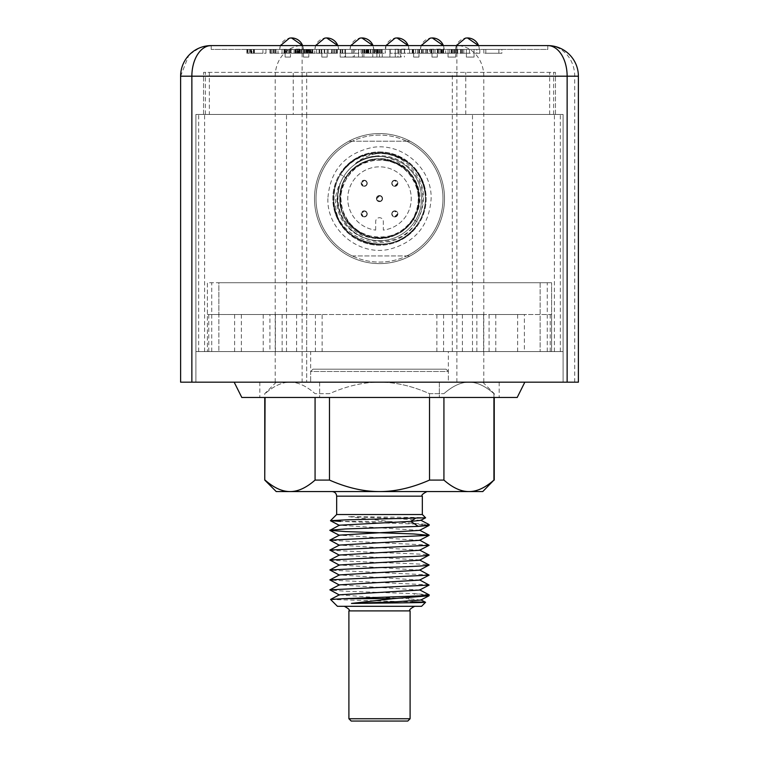 <?xml version="1.0" encoding="UTF-8"?>
<svg xmlns="http://www.w3.org/2000/svg" width="759" height="759" viewBox="0 0 759 759"><rect width="100%" height="100%" fill="white"/><g stroke="black" fill="none" stroke-linecap="round" stroke-linejoin="round"><path stroke-width="0.57" stroke-dasharray="3.79 2.85" d="M306.693 351.578L306.693 314.511L207.387 314.511L218.858 314.511L218.858 351.578L218.858 282.737L207.387 282.737L207.387 351.578L207.387 282.737L551.613 282.737L218.858 282.737L218.858 314.511L551.613 314.511L551.613 351.578L551.613 282.737L551.613 314.511L306.693 314.511L306.693 351.578L540.142 351.578L207.387 351.578L551.613 351.578L306.693 351.578L306.693 382.175L306.693 114.448L563.093 114.448L563.093 382.175L563.093 114.448L195.907 114.448L195.907 382.175L563.093 382.175L563.093 351.578L563.093 382.175L195.907 382.175L195.907 351.578L563.093 351.578L195.907 351.578L195.907 382.175L563.093 382.175L195.907 382.175L195.907 114.448L555.436 114.448L209.351 114.448L209.351 72.371L203.564 72.371L555.436 72.371L209.351 72.371M301.465 53.253L306.807 53.253L301.465 53.253L301.465 49.42L301.75 53.253M301.532 53.253L301.465 49.42M299.758 49.42L299.758 53.253L312.755 53.253L297.158 53.253L297.158 49.42L311.465 49.42L311.465 53.253M297.158 53.253L299.758 53.253M295.536 53.253L314.795 53.253L295.536 53.253L295.536 49.42L295.536 53.253M296.257 49.42L314.795 49.42L314.795 53.253L314.795 49.42L296.257 49.42L296.257 53.253M180.614 382.175L578.386 382.175L578.386 76.194L180.614 76.194L180.614 382.175M574.715 382.175L574.715 76.194A30.597 26.926 90 0 0 547.789 45.597L547.789 49.42L211.211 49.42L547.789 49.42L547.789 45.597A30.597 30.597 0 0 1 578.386 76.194A30.597 30.597 0 0 0 547.789 45.597L456.871 45.597L456.871 49.42M211.211 45.597L211.211 49.42L211.211 45.597L302.129 45.597L302.129 382.175M379.5 151.923A46.66 46.66 0 0 1 426.16 198.592A46.66 46.66 0 0 1 379.5 245.252A46.66 46.66 0 0 1 332.84 198.592A46.66 46.66 0 0 1 379.5 151.923A46.66 46.66 0 0 1 426.16 198.592A46.66 46.66 0 0 1 379.5 245.252A46.66 46.66 0 0 1 332.84 198.592A46.66 46.66 0 0 1 379.5 151.923M456.377 45.597L455.609 49.42L479.318 49.42L455.628 49.42M444.138 49.42L420.439 49.42L444.11 49.041A11.859 11.859 0 0 0 443.37 45.597L444.11 49.041M408.949 49.42L385.249 49.42L408.921 49.041A11.859 11.859 0 0 0 408.181 45.597L408.921 49.041M373.76 49.42L350.06 49.42L373.751 49.42L373.001 45.597A11.859 11.859 0 0 1 373.741 49.041M315.63 45.597L314.862 49.42L338.561 49.42L314.871 49.42M303.391 49.42L279.682 49.42L303.363 49.041A11.859 11.859 0 0 0 302.623 45.597L303.363 49.041M399.082 49.42L353.182 49.42L399.082 49.42L399.082 57.077L353.182 57.077L399.082 57.077M401.207 49.42L344.909 49.42L401.207 49.42L401.207 57.077L344.909 57.077L401.207 57.077M466.396 49.42L474.052 49.42L466.396 49.42L466.396 57.077L474.052 57.077L466.396 57.077L466.396 49.42M448.038 49.42L455.685 49.42L448.038 49.42L448.038 57.077L455.685 57.077L448.038 57.077L448.038 49.42M431.975 49.42L437.326 49.42L431.975 49.42L431.975 57.077L437.326 57.077L431.975 57.077L431.975 49.42M413.617 49.42L418.968 49.42L413.617 49.42L413.617 57.077L418.968 57.077L413.617 57.077L413.617 49.42M395.259 49.42L400.61 49.42L395.259 49.42L395.259 57.077L400.61 57.077L395.259 57.077L395.259 49.42M376.9 49.42L364.348 49.42L381.416 49.42L376.891 49.42L376.9 57.077L382.251 57.077L376.9 57.077L376.9 49.42L376.891 53.253L374.386 53.253L381.416 53.253L376.388 53.253L376.891 53.253L376.891 49.42L376.891 53.253M358.542 49.42L363.893 49.42L358.542 49.42L358.542 57.077L363.893 57.077L358.542 57.077L358.542 49.42M345.535 49.42L340.184 49.42L345.535 49.42L345.535 57.077L340.184 57.077L345.535 57.077L345.535 49.42M321.825 49.42L327.176 49.42L321.825 49.42L321.825 57.077L327.176 57.077L321.825 57.077L321.825 49.42M303.467 49.42L308.818 49.42L303.467 49.42L303.467 57.077L308.818 57.077L303.467 57.077L303.467 49.42M285.109 49.42L290.46 49.42L285.109 49.42L285.109 57.077L290.46 57.077L285.109 57.077L285.109 49.42M501.889 49.42L483.825 49.42L501.889 49.42L501.889 53.253L483.825 53.253L501.889 53.253L501.889 49.42M485.826 49.42L498.881 49.42L485.826 49.42L485.826 53.253L498.881 53.253L485.826 53.253L485.826 49.42M476.794 49.42L461.728 49.42L476.794 49.42L476.794 53.253L479.802 53.253L461.728 53.253L476.794 53.253L476.794 49.42M445.666 49.42L452.193 49.42L443.664 49.42L445.666 49.42L445.666 53.253L437.639 53.253L457.715 53.253L445.666 53.253L445.666 49.42M441.15 49.42L443.664 49.42L440.647 49.42L441.15 49.42L441.15 53.253L441.15 49.42M438.142 49.42L439.138 49.42L437.639 49.42L438.142 49.42L438.142 53.253L438.142 49.42M454.205 49.42L451.69 49.42L454.707 49.42L454.205 49.42L454.205 53.253L454.205 49.42M457.212 49.42L456.206 49.42L457.715 49.42L457.212 49.42L457.212 53.253L457.212 49.42M429.603 49.42L409.528 49.42L433.617 49.42L429.603 49.42L429.603 53.253L409.528 53.253L429.603 53.253M365.847 49.42L368.362 49.42L365.847 49.42L365.847 53.253L366.853 53.253L362.84 53.253L367.859 53.253L365.847 53.253L365.847 49.42M362.84 49.42L363.846 49.42L362.84 49.42L362.84 53.253L362.84 49.42M370.373 49.42L373.381 49.42L370.373 49.42L370.373 53.253L368.362 53.253L377.394 53.253L364.348 53.253L370.373 53.253L370.373 49.42L370.373 53.253M375.392 49.42L373.381 49.42L377.394 49.42L375.392 49.42L375.392 53.253L375.392 49.42M379.405 49.42L377.394 49.42L379.908 49.42L379.405 49.42L379.405 53.253M358.827 49.42L340.753 49.42L358.827 49.42L358.827 53.253L340.753 53.253L358.827 53.253L358.827 49.42M355.81 49.42L340.753 49.42L355.81 49.42L342.755 49.42L355.81 49.42L355.81 53.253L340.753 53.253L355.81 53.253L355.81 49.42M336.73 49.42L316.655 49.42L336.73 49.42L336.73 53.253L316.655 53.253L336.73 53.253L336.73 49.42M299.084 49.42L304.606 49.42L297.073 49.42L299.084 49.42L299.084 53.253L294.065 53.253L312.642 53.253L295.574 53.253L308.116 53.253L299.084 53.253L299.084 49.42L299.084 53.253M306.114 49.42L307.623 49.42L306.114 49.42L306.114 53.253L306.114 49.42M308.116 49.42L301.598 49.42L312.642 49.42L308.116 49.42L308.116 53.253M295.071 49.42L297.073 49.42L294.065 49.42L295.071 49.42L295.071 53.253L295.071 49.42M298.078 49.42L299.587 49.42L297.073 49.42L298.078 49.42L298.078 53.253L298.078 49.42M301.598 49.42L304.606 49.42L301.598 49.42L301.598 53.253M306.617 49.42L304.606 49.42L308.619 49.42L306.617 49.42L306.617 53.253L306.617 49.42M310.63 49.42L308.619 49.42L311.133 49.42L310.63 49.42L310.63 53.253M278.003 49.42L284.53 49.42L275.991 49.42L278.003 49.42L278.003 53.253L269.967 53.253L290.052 53.253L278.003 53.253L278.003 49.42M273.487 49.42L275.991 49.42L272.984 49.42L273.487 49.42L273.487 53.253L273.487 49.42M270.47 49.42L271.475 49.42L269.967 49.42L270.47 49.42L270.47 53.253L270.47 49.42M286.532 49.42L284.027 49.42L287.035 49.42L286.532 49.42L286.532 53.253L286.532 49.42M289.549 49.42L288.543 49.42L290.052 49.42L289.549 49.42L289.549 53.253L289.549 49.42M265.954 49.42L246.874 49.42L265.954 49.42L265.954 53.253L246.874 53.253L265.954 53.253L265.954 49.42M249.388 49.42L251.39 49.42L247.88 49.42L249.388 49.42L249.388 53.253L249.388 49.42M247.377 49.42L247.88 49.42L247.377 49.42L247.377 53.253L247.377 49.42M390.249 49.42L413.086 49.42L390.249 49.42L390.249 53.253L413.086 53.253L390.249 53.253L390.249 49.42M463.787 49.42L469.47 49.42L463.787 49.42L463.787 53.253L469.47 53.253L463.787 53.253L463.787 49.42M469.47 49.42L469.489 53.253L469.47 49.42M374.68 49.42L389.908 49.42L361.123 49.42L374.68 49.42L374.68 53.253L385.24 53.253L361.123 53.253L374.68 53.253M442.877 49.42L462.392 49.42L442.877 49.42L442.877 53.253L462.392 53.253L442.877 53.253M455.893 49.42L455.893 53.253L455.855 49.42M431.738 49.42L412.232 49.42L431.738 49.42L431.738 53.253L441.52 53.253L412.232 53.253L431.738 53.253M426.9 49.42L422.317 49.42L426.9 49.42L426.9 53.253L431.321 53.253L422.317 53.253L426.9 53.253M331.531 49.42L324.7 49.42L324.7 53.253L335.981 53.253L324.7 53.253L324.7 49.42L331.531 49.42L331.531 53.253M337.47 49.42L324.197 49.42L337.47 49.42L337.47 53.253L324.197 53.253L351.863 53.253L337.47 53.253L337.47 49.42M351.863 49.42L342.091 49.42L351.863 49.42L351.863 53.253L351.863 49.42M324.197 49.42L334.529 49.42L324.197 49.42L324.197 53.253L334.529 53.253L324.197 53.253L324.197 49.42M291.295 49.42L319.093 49.42L291.295 49.42L291.295 53.253L319.093 53.253L291.295 53.253L291.295 49.42M354.33 49.42L397.934 49.42L354.33 49.42L354.33 57.077L397.934 57.077L354.33 57.077M251.893 49.42L253.402 49.42L250.897 49.42L251.893 49.42L251.893 53.253L250.394 53.253L253.402 53.253L251.893 53.253L251.893 49.42M250.394 49.42L250.897 49.42L250.394 49.42L250.394 53.253M262.937 49.42L253.402 49.42L262.937 49.42L262.937 53.253L253.402 53.253L262.937 53.253L262.937 49.42M297.547 49.42L312.841 49.42L297.547 49.42L297.547 53.253L312.841 53.253L297.547 53.253L297.547 49.42M300.403 49.42L310.422 49.42L300.403 49.42L300.403 53.253L310.422 53.253L300.403 53.253L300.403 49.42M311.465 49.42L297.158 49.42M180.614 76.194L188.725 55.445M189.835 54.306L199.494 47.931M200.926 47.381L205.148 46.204M456.871 382.175L456.871 45.597L302.129 45.597L302.129 49.42M479.308 49.041A11.859 11.859 0 0 0 478.559 45.597L479.318 49.42M421.188 45.597L420.429 49.42M386.008 45.597L385.24 53.253L385.24 49.42M350.819 45.597L350.051 49.42M338.561 49.041A11.859 11.859 0 0 0 337.812 45.597L338.561 49.42M280.441 45.597L279.673 49.42M353.182 49.42L353.182 57.077M389.908 57.077L362.366 57.077L389.908 57.077L389.908 49.42L389.908 57.077M397.934 49.42L397.934 57.077M404.376 49.42L404.376 57.077M344.909 49.42L344.909 57.077M379.5 49.42L379.5 57.077L379.5 49.42M372.764 49.42L372.764 57.077L372.764 49.42M362.366 49.42L362.366 57.077L362.366 49.42M474.052 49.42L474.052 57.077L474.052 49.42M455.685 49.42L455.685 57.077L455.685 49.42M437.326 49.42L437.326 57.077L437.326 49.42M418.968 49.42L418.968 57.077L418.968 49.42M400.61 49.42L400.61 57.077L400.61 49.42M382.251 49.42L382.251 57.077L382.251 49.42M363.893 49.42L363.893 57.077L363.893 49.42M340.184 49.42L340.184 57.077L340.184 49.42M327.176 49.42L327.176 57.077L327.176 49.42M308.818 49.42L308.818 57.077L308.818 49.42M290.46 49.42L290.46 57.077L290.46 49.42M498.881 49.42L498.881 53.253L498.881 49.42M483.825 49.42L483.825 53.253L483.825 49.42M479.802 49.42L479.802 53.253L479.802 49.42M461.728 49.42L461.728 53.253L461.728 49.42M452.193 49.42L452.193 53.253L452.193 49.42M449.689 49.42L449.689 53.253L449.689 49.42M443.161 49.42L443.161 53.253L443.161 49.42M439.138 49.42L439.138 53.253L439.138 49.42M437.639 49.42L437.639 53.253L437.639 49.42M456.206 49.42L456.206 53.253L456.206 49.42M457.715 49.42L457.715 53.253L457.715 49.42M451.69 49.42L451.69 53.253L451.69 49.42M453.199 49.42L453.199 53.253L453.199 49.42M454.707 49.42L454.707 53.253L454.707 49.42M443.664 49.42L443.664 53.253L443.664 49.42M442.155 49.42L442.155 53.253L442.155 49.42M440.647 49.42L440.647 53.253L440.647 49.42M421.568 49.42L421.568 53.253M425.59 49.42L425.59 53.253M433.617 49.42L433.617 53.253M430.609 49.42L430.609 53.253M427.592 49.42L427.592 53.253M423.579 49.42L423.579 53.253M419.566 49.42L419.566 53.253M415.553 49.42L415.553 53.253M412.535 49.42L412.535 53.253M409.528 49.42L409.528 53.253M413.541 49.42L413.541 53.253M417.554 49.42L417.554 53.253M364.348 49.42L364.348 53.253M367.356 49.42L367.356 53.253M367.859 49.42L367.859 53.253M368.865 49.42L368.865 53.253M373.381 49.42L373.381 53.253L373.381 49.42M374.889 49.42L374.889 53.253L374.889 49.42M376.388 49.42L376.388 53.253M363.846 49.42L363.846 53.253L363.846 49.42M374.386 49.42L374.386 53.253L374.386 49.42M380.914 49.42L380.914 53.253M381.416 49.42L381.416 53.253M378.399 49.42L378.399 53.253M377.897 49.42L377.897 53.253M368.362 49.42L368.362 53.253M366.853 49.42L366.853 53.253M377.394 49.42L377.394 53.253L377.394 49.42M379.908 49.42L379.908 53.253L379.908 49.42M370.866 49.42L370.866 53.253M366.35 49.42L366.35 53.253M364.842 49.42L364.842 53.253M340.753 49.42L340.753 53.253L340.753 49.42M342.755 49.42L342.755 53.253L342.755 49.42M333.723 49.42L333.723 53.253L333.723 49.42M332.214 49.42L332.214 53.253M319.662 49.42L319.662 53.253L319.662 49.42M316.655 49.42L316.655 53.253L316.655 49.42M321.171 49.42L321.171 53.253M295.574 49.42L295.574 53.253M298.581 49.42L298.581 53.253M300.09 49.42L300.09 53.253M304.606 49.42L304.606 53.253L304.606 49.42M307.623 49.42L307.623 53.253M297.073 49.42L297.073 53.253L297.073 49.42M294.065 49.42L294.065 53.253L294.065 49.42M305.611 49.42L305.611 53.253L305.611 49.42M312.139 49.42L312.139 53.253M312.642 49.42L312.642 53.253M309.625 49.42L309.625 53.253M309.122 49.42L309.122 53.253M299.587 49.42L299.587 53.253M308.619 49.42L308.619 53.253L308.619 49.42M311.133 49.42L311.133 53.253L311.133 49.42M302.101 49.42L302.101 53.253M297.575 49.42L297.575 53.253M296.076 49.42L296.076 53.253M284.53 49.42L284.53 53.253L284.53 49.42M282.016 49.42L282.016 53.253L282.016 49.42M275.489 49.42L275.489 53.253L275.489 49.42M271.475 49.42L271.475 53.253L271.475 49.42M269.967 49.42L269.967 53.253L269.967 49.42M288.543 49.42L288.543 53.253L288.543 49.42M290.052 49.42L290.052 53.253L290.052 49.42M284.027 49.42L284.027 53.253L284.027 49.42M285.526 49.42L285.526 53.253L285.526 49.42M287.035 49.42L287.035 53.253L287.035 49.42M275.991 49.42L275.991 53.253L275.991 49.42M274.483 49.42L274.483 53.253L274.483 49.42M272.984 49.42L272.984 53.253L272.984 49.42M254.407 49.42L254.407 53.253M253.904 49.42L253.904 53.253M251.39 49.42L251.39 53.253L251.39 49.42M247.88 49.42L247.88 53.253L247.88 49.42M246.874 49.42L246.874 53.253M253.402 49.42L253.402 53.253L253.402 49.42M250.897 49.42L250.897 53.253L250.897 49.42M404.594 49.42L404.594 53.253L404.594 49.42M413.086 49.42L413.086 53.253L413.086 49.42M398.864 49.42L398.864 53.253L398.864 49.42M374.946 49.42L374.946 53.253M366.863 49.42L366.863 53.253M361.123 49.42L361.123 53.253L361.123 49.42M451.226 49.42L451.226 53.253M443.427 49.42L443.427 53.253M451.795 49.42L451.795 53.253M460.438 49.42L460.438 53.253M435.021 49.42L435.021 53.253M441.52 49.42L441.52 53.253M421.909 49.42L421.909 53.253M412.232 49.42L412.232 53.253M418.74 49.42L418.74 53.253M426.757 49.42L426.757 53.253M422.317 49.42L422.317 53.253M431.321 49.42L431.321 53.253M331.692 49.42L331.692 53.253M335.981 49.42L335.981 53.253M342.091 49.42L342.091 53.253L342.091 49.42M334.529 49.42L334.529 53.253L334.529 49.42M319.093 49.42L319.093 53.253L319.093 49.42M312.841 49.42L312.841 53.253L312.841 49.42M310.422 49.42L310.422 53.253L310.422 49.42M297.272 49.42L297.272 53.253L297.272 49.42M304.065 49.42L304.065 53.253M312.755 49.42L312.755 53.253L312.755 49.42M307.85 49.42L307.85 53.253M310.289 49.42L310.289 53.253M307.082 49.42L307.082 53.253M307.442 49.42L307.442 53.253M298.856 49.42L298.856 53.253M300.251 49.42L300.251 53.253M306.807 49.42L306.807 53.253M303.942 49.42L303.942 53.253M306.693 72.371L306.693 114.448L293.23 114.448L293.23 72.371M209.351 114.448L293.23 114.448M203.564 114.448L203.564 72.371L203.564 114.448M555.436 114.448L555.436 72.371L555.436 114.448M379.5 156.515A42.068 42.068 0 0 0 337.432 198.592A42.068 42.068 0 0 0 379.5 240.66A42.068 42.068 0 0 0 421.568 198.592A42.068 42.068 0 0 0 379.5 156.515A42.068 42.068 0 0 0 337.432 198.592A42.068 42.068 0 0 0 379.5 240.66A42.068 42.068 0 0 0 421.568 198.592A42.068 42.068 0 0 0 379.5 156.515A42.068 42.068 0 0 0 337.432 198.592A42.068 42.068 0 0 0 379.5 240.66A42.068 42.068 0 0 0 421.568 198.592A42.068 42.068 0 0 1 379.5 240.66A42.068 42.068 0 0 1 337.432 198.592A42.068 42.068 0 0 1 379.5 156.515A42.068 42.068 0 0 1 421.568 198.592A42.068 42.068 0 0 1 379.5 240.66A42.068 42.068 0 0 1 337.432 198.592A42.068 42.068 0 0 1 379.5 156.515A42.068 42.068 0 0 1 421.568 198.592A42.068 42.068 0 0 0 379.5 156.515M338.59 219.389C352.736 250.764 401.767 252.832 418.513 222.767C397.251 261.931 331.038 243.079 333.599 198.592C331.038 243.079 397.251 261.931 418.513 222.767C431.966 202.255 424.85 171.97 403.674 159.58C383.162 146.126 352.878 153.233 340.487 174.409L346.123 177.9L340.487 174.409C335.943 181.828 333.647 189.892 333.599 198.592A45.901 45.901 0 0 0 379.5 244.483A45.901 45.901 0 0 0 425.401 198.592C426.027 223.118 404.025 245.119 379.5 244.483C354.975 245.119 332.973 223.118 333.599 198.592C332.973 223.118 354.975 245.11 379.5 244.483C404.025 245.11 426.027 223.118 425.401 198.592C427.962 154.105 361.749 135.244 340.487 174.409C335.943 181.828 333.647 189.892 333.599 198.592C332.973 223.118 354.975 245.11 379.5 244.483C404.025 245.119 426.027 223.118 425.401 198.592C426.027 174.067 404.025 152.066 379.5 152.692C354.975 152.066 332.973 174.067 333.599 198.592C332.973 223.118 354.975 245.11 379.5 244.483C404.025 245.11 426.027 223.118 425.401 198.592C426.027 174.067 404.025 152.066 379.5 152.692C354.975 152.066 332.973 174.067 333.599 198.592C332.973 223.118 354.975 245.119 379.5 244.483C404.025 245.119 426.027 223.118 425.401 198.592A45.901 45.901 0 0 0 379.5 152.692A45.901 45.901 0 0 0 338.59 219.389C333.922 206.609 334.425 194.551 340.098 183.213C333.979 206.296 341.038 223.582 361.265 235.072C382.897 242.956 400.097 237.69 412.877 219.275C437.099 184.817 387.697 139.941 355.705 167.341C319.292 191.951 353.571 253.335 393.627 235.233C428.313 224.076 425.647 168.555 390.06 160.766C348.457 146.572 320.203 210.964 358.808 231.969C388.646 252.889 431.302 217.254 416.036 184.171C402.232 142.445 333.846 158.773 340.393 202.236C342.005 246.163 412.232 249.559 418.067 205.993C428.38 165.149 366.208 140.88 346.123 177.9C321.901 212.368 371.303 257.235 403.295 229.835C439.708 205.234 405.429 143.84 365.373 161.942C323.533 175.414 339.33 243.933 382.84 237.719C419.262 236.675 432.194 182.615 400.192 165.206C364.197 139.979 319.103 193.924 350.316 224.873C373.134 253.278 424.034 230.964 418.607 194.94C416.995 151.013 346.768 147.616 340.933 191.183C330.62 232.026 392.792 256.295 412.877 219.275L418.513 222.767C423.057 215.347 425.353 207.292 425.401 198.592C427.962 154.105 361.749 135.244 340.487 174.409C336.076 181.904 333.922 189.968 334.036 198.592C332.518 242.738 397.232 259.066 416.454 221.495L412.877 219.275C437.896 186.837 391.957 137.806 355.629 163.327C362.328 157.682 370.288 154.343 379.5 153.299L385.629 153.1A45.901 45.901 0 0 0 333.599 198.592C333.647 189.892 335.943 181.828 340.487 174.409C350.003 160.633 363.001 153.66 379.5 153.479C403.646 153.299 424.442 175.168 423.399 198.592C423.199 206.903 420.884 214.541 416.454 221.495C395.847 258.345 334.159 239.692 337.053 198.592L340.098 183.213M394.803 186.353A3.064 3.064 0 0 0 397.858 183.289A3.064 3.064 0 0 0 394.803 180.234A3.064 3.064 0 0 0 391.739 183.289A3.064 3.064 0 0 0 394.803 186.353L397.858 183.289L394.803 180.234A3.064 3.064 0 0 0 391.739 183.289A3.064 3.064 0 0 0 394.803 186.353L394.803 185.964A2.675 2.675 0 0 1 392.118 183.289A2.675 2.675 0 0 0 394.803 185.964A2.675 2.675 0 0 0 397.479 183.289A2.675 2.675 0 0 0 394.803 180.614A2.675 2.675 0 0 0 392.118 183.289A2.675 2.675 0 0 1 394.803 180.614L394.803 180.234A3.064 3.064 0 0 1 397.858 183.289A3.064 3.064 0 0 1 394.803 186.353A3.064 3.064 0 0 1 391.739 183.289A3.064 3.064 0 0 1 394.803 180.234A3.064 3.064 0 0 1 397.858 183.289A3.064 3.064 0 0 1 394.803 186.353A3.064 3.064 0 0 1 391.739 183.289A3.064 3.064 0 0 1 394.803 180.234A3.064 3.064 0 0 1 397.858 183.289A3.064 3.064 0 0 1 394.803 186.353M394.803 216.951A3.064 3.064 0 0 0 397.858 213.886A3.064 3.064 0 0 0 394.803 210.831A3.064 3.064 0 0 0 391.739 213.886A3.064 3.064 0 0 0 394.803 216.951L397.858 213.886L394.803 210.831A3.064 3.064 0 0 0 391.739 213.886A3.064 3.064 0 0 0 394.803 216.951L394.803 216.562A2.675 2.675 0 0 1 392.118 213.886A2.675 2.675 0 0 0 394.803 216.562A2.675 2.675 0 0 0 397.479 213.886A2.675 2.675 0 0 0 394.803 211.211A2.675 2.675 0 0 0 392.118 213.886A2.675 2.675 0 0 1 394.803 211.211L394.803 210.831A3.064 3.064 0 0 1 397.858 213.886A3.064 3.064 0 0 1 394.803 216.951A3.064 3.064 0 0 1 391.739 213.886A3.064 3.064 0 0 1 394.803 210.831A3.064 3.064 0 0 1 397.858 213.886A3.064 3.064 0 0 1 394.803 216.951A3.064 3.064 0 0 1 391.739 213.886A3.064 3.064 0 0 1 394.803 210.831A3.064 3.064 0 0 1 397.858 213.886A3.064 3.064 0 0 1 394.803 216.951M379.5 201.647A3.064 3.064 0 0 0 382.564 198.592A3.064 3.064 0 0 0 379.5 195.528A3.064 3.064 0 0 0 376.436 198.592A3.064 3.064 0 0 0 379.5 201.647A3.064 3.064 0 0 0 382.564 198.592A3.064 3.064 0 0 0 379.5 195.528C375.553 197.568 375.553 199.608 379.5 201.647L379.5 201.268A2.675 2.675 0 0 0 382.175 198.592A2.675 2.675 0 0 0 379.5 195.907A2.675 2.675 0 0 0 376.825 198.592A2.675 2.675 0 0 0 379.5 201.268A2.675 2.675 0 0 0 382.175 198.592A2.675 2.675 0 0 0 379.5 195.907L379.5 195.528A3.064 3.064 0 0 1 382.564 198.592A3.064 3.064 0 0 1 379.5 201.647A3.064 3.064 0 0 1 376.436 198.592A3.064 3.064 0 0 1 379.5 195.528A3.064 3.064 0 0 1 382.564 198.592A3.064 3.064 0 0 1 379.5 201.647A3.064 3.064 0 0 1 376.436 198.592A3.064 3.064 0 0 1 379.5 195.528A3.064 3.064 0 0 1 382.564 198.592A3.064 3.064 0 0 1 379.5 201.647M364.197 186.353A3.064 3.064 0 0 0 367.261 183.289A3.064 3.064 0 0 0 364.197 180.234A3.064 3.064 0 0 0 361.142 183.289A3.064 3.064 0 0 0 364.197 186.353A3.064 3.064 0 0 0 367.261 183.289A3.064 3.064 0 0 0 364.197 180.234C360.25 182.274 360.25 184.314 364.197 186.353L361.521 183.289A2.675 2.675 0 0 0 364.197 185.964A2.675 2.675 0 0 0 366.882 183.289A2.675 2.675 0 0 0 364.197 180.614A2.675 2.675 0 0 0 361.521 183.289L364.197 180.234A3.064 3.064 0 0 1 367.261 183.289A3.064 3.064 0 0 1 364.197 186.353A3.064 3.064 0 0 1 361.142 183.289A3.064 3.064 0 0 1 364.197 180.234A3.064 3.064 0 0 1 367.261 183.289A3.064 3.064 0 0 1 364.197 186.353A3.064 3.064 0 0 1 361.142 183.289A3.064 3.064 0 0 1 364.197 180.234A3.064 3.064 0 0 1 367.261 183.289A3.064 3.064 0 0 1 364.197 186.353M364.197 216.951A3.064 3.064 0 0 0 367.261 213.886A3.064 3.064 0 0 0 364.197 210.831A3.064 3.064 0 0 0 361.142 213.886A3.064 3.064 0 0 0 364.197 216.951A3.064 3.064 0 0 0 367.261 213.886A3.064 3.064 0 0 0 364.197 210.831C360.25 212.871 360.25 214.911 364.197 216.951L361.521 213.886A2.675 2.675 0 0 0 364.197 216.562A2.675 2.675 0 0 0 366.882 213.886A2.675 2.675 0 0 0 364.197 211.211A2.675 2.675 0 0 0 361.521 213.886L364.197 210.831A3.064 3.064 0 0 1 367.261 213.886A3.064 3.064 0 0 1 364.197 216.951A3.064 3.064 0 0 1 361.142 213.886A3.064 3.064 0 0 1 364.197 210.831A3.064 3.064 0 0 1 367.261 213.886A3.064 3.064 0 0 1 364.197 216.951A3.064 3.064 0 0 1 361.142 213.886A3.064 3.064 0 0 1 364.197 210.831A3.064 3.064 0 0 1 367.261 213.886A3.064 3.064 0 0 1 364.197 216.951M348.903 141.221A65.018 65.018 0 0 0 314.482 198.592A65.018 65.018 0 0 1 348.903 141.221L352.299 141.221L348.903 141.221M379.5 135.102A63.49 63.49 0 0 0 316.01 198.592A63.49 63.49 0 0 0 379.5 262.083A63.49 63.49 0 0 0 442.99 198.592A63.49 63.49 0 0 0 379.5 135.102A63.49 63.49 0 0 0 316.01 198.592A63.49 63.49 0 0 0 379.5 262.083A63.49 63.49 0 0 0 442.99 198.592A63.49 63.49 0 0 0 379.5 135.102M379.5 133.565A65.018 65.018 0 0 0 314.482 198.592A65.018 65.018 0 0 0 379.5 263.61A65.018 65.018 0 0 0 444.518 198.592A65.018 65.018 0 0 0 379.5 133.565A65.018 65.018 0 0 0 314.482 198.592A65.018 65.018 0 0 0 379.5 263.61A65.018 65.018 0 0 0 444.518 198.592A65.018 65.018 0 0 0 379.5 133.565M385.629 153.1C417.507 156.041 436.501 196.296 418.513 222.767L416.454 221.495C420.695 214.427 422.81 206.799 422.791 198.592C423.199 175.443 402.346 155.035 379.5 155.813C370.772 155.937 362.821 158.441 355.629 163.327M375.677 230.1L375.677 221.543A3.823 3.823 0 0 1 379.5 217.71A3.823 3.823 0 0 1 383.323 221.543L383.323 230.1A31.745 31.745 0 0 0 406.331 181.619A31.745 31.745 0 0 0 352.669 181.619A31.745 31.745 0 0 0 375.677 230.1A31.745 31.745 0 0 1 352.669 181.619A31.745 31.745 0 0 1 406.331 181.619A31.745 31.745 0 0 1 383.323 230.1L383.323 221.543A3.823 3.823 0 0 0 379.5 217.71A3.823 3.823 0 0 0 375.677 221.543L375.677 230.1M425.401 198.592C426.027 174.067 404.025 152.066 379.5 152.692C354.975 152.066 332.973 174.067 333.599 198.592A45.901 45.901 0 0 1 379.5 152.692A45.901 45.901 0 0 1 425.401 198.592C426.027 174.067 404.025 152.066 379.5 152.692C354.975 152.066 332.973 174.067 333.599 198.592A45.901 45.901 0 0 1 379.5 152.692A45.901 45.901 0 0 1 425.401 198.592A45.901 45.901 0 0 0 379.5 152.692A45.901 45.901 0 0 0 333.599 198.592A45.901 45.901 0 0 0 379.5 244.483A45.901 45.901 0 0 0 425.401 198.592A45.901 45.901 0 0 1 379.5 244.483A45.901 45.901 0 0 1 333.599 198.592A45.901 45.901 0 0 0 379.5 244.483A45.901 45.901 0 0 0 425.401 198.592M352.299 255.963A63.49 63.49 0 0 1 352.299 141.221A63.49 63.49 0 0 0 352.299 255.963L410.097 255.963L352.299 255.963M406.701 141.221L352.299 141.221L406.701 141.221A63.49 63.49 0 0 1 406.701 255.963A63.49 63.49 0 0 0 406.701 141.221L410.097 141.221L406.701 141.221M314.482 198.592A65.018 65.018 0 0 0 348.903 255.963A65.018 65.018 0 0 1 314.482 198.592M410.097 255.963A65.018 65.018 0 0 0 410.097 141.221A65.018 65.018 0 0 1 410.097 255.963M364.197 180.614A2.675 2.675 0 0 1 366.882 183.289A2.675 2.675 0 0 1 364.197 185.964M364.197 211.211A2.675 2.675 0 0 1 366.882 213.886A2.675 2.675 0 0 1 364.197 216.562M379.5 195.907L376.825 198.592L379.5 201.268M394.803 216.562L397.479 213.886L394.803 211.211M394.803 185.964L397.479 183.289L394.803 180.614M241.808 397.479L517.192 397.479M446.055 369.178L379.5 369.178L446.055 369.178L448.341 371.464L310.659 371.464L310.659 382.175L524.839 382.175L234.161 382.175L448.341 382.175L310.659 382.175L310.659 351.578L448.341 351.578L310.659 351.578M483.587 351.578L436.871 351.578L483.587 351.578L483.587 314.511L436.871 314.511L483.587 314.511M524.393 351.578L489.071 351.578L524.393 351.578L524.393 314.511L489.071 314.511L524.393 314.511M322.129 351.578L275.413 351.578L322.129 351.578L322.129 314.511L275.413 314.511L322.129 314.511M269.929 351.578L234.607 351.578L269.929 351.578L269.929 314.511L234.607 314.511L269.929 314.511M439.347 382.175L319.653 382.175L499.185 382.175L439.347 382.175L439.347 397.479L259.815 397.479L499.185 397.479L439.347 397.479L439.347 382.175M259.815 382.175L319.653 382.175L259.815 382.175L259.815 397.479M319.653 382.175L319.653 397.479L319.653 382.175M499.185 382.175L499.185 397.479M312.945 369.178L379.5 369.178L312.945 369.178L310.659 371.464L448.341 371.464L448.341 382.175L379.5 382.175L448.341 382.175L448.341 351.578M540.142 282.737L540.142 351.578L540.142 282.737M452.307 351.578L452.307 72.371M436.871 351.578L436.871 314.511M443.598 351.578L443.598 314.511M476.851 351.578L476.851 314.511M489.071 351.578L489.071 314.511M495.798 351.578L495.798 314.511M517.657 351.578L517.657 314.511M275.413 351.578L275.413 314.511M315.402 351.578L315.402 314.511M282.149 351.578L282.149 314.511M234.607 351.578L234.607 314.511M263.202 351.578L263.202 314.511M241.343 351.578L241.343 314.511M429.214 525.304L414.651 524.052L340.734 521.395L388.466 521.395L348.21 516.623L379.5 517.002C415.998 517.382 440.305 517.752 415.714 518.131M336.664 514.517L422.336 514.517M330.582 599.468L412.744 601.925L408.247 598.661L365.772 596.84L339.415 594.809M337.432 606.308L421.568 606.308M329.482 397.479L329.482 480.086C347.034 487.79 363.713 491.623 379.5 491.566C395.297 491.614 411.966 487.79 429.518 480.086L429.518 393.655L443.93 393.655L429.518 393.655C411.947 385.952 395.278 382.128 379.5 382.175L482.771 382.175L379.5 382.175C363.722 382.128 347.043 385.952 329.482 393.655L315.07 393.655C306.257 385.933 297.917 382.109 290.071 382.175L276.229 382.175L290.071 382.175C282.215 382.109 273.885 385.933 265.062 393.655C273.885 385.933 282.215 382.109 290.071 382.175C297.917 382.109 306.257 385.933 315.07 393.655L329.482 393.655C347.053 385.952 363.722 382.128 379.5 382.175C395.278 382.128 411.957 385.952 429.518 393.655L429.518 397.479M265.062 397.479L265.062 480.086C273.885 487.819 282.215 491.642 290.071 491.566L468.929 491.566C476.832 491.614 485.162 487.79 493.938 480.086L494.242 480.086M276.229 491.566L290.071 491.566C297.964 491.614 306.304 487.79 315.07 480.086L315.07 397.479M315.07 480.086L329.482 480.086M482.771 491.566L468.929 491.566C461.083 491.642 452.743 487.819 443.93 480.086L429.518 480.086M493.938 397.479L493.938 393.655C485.115 385.933 476.785 382.109 468.929 382.175C461.083 382.109 452.743 385.933 443.93 393.655C452.743 385.933 461.083 382.109 468.929 382.175C476.785 382.109 485.115 385.933 493.938 393.655L493.938 480.086M443.93 397.479L443.93 480.086M420.657 520.38L394.101 518.388L348.21 516.623M419.556 560.227L429.167 555.057C425.144 554.25 408.589 553.453 379.5 552.647L329.871 550.256M429.129 545.095L329.899 540.323M419.556 559.99L339.415 555.028M419.556 550.275L339.415 545.085M419.556 540.332L339.415 535.142M419.556 530.389L339.415 525.2M329.871 560.199L379.5 562.59C408.589 563.396 425.144 564.193 429.167 565M420.818 600.056L408.247 598.661L415.078 593.69L345.44 591.233L329.871 590.037M429.129 584.866L329.871 580.094M429.129 574.924L329.899 570.161M419.556 590.056L339.415 584.866M419.556 580.113L339.415 574.914M419.556 570.17L339.415 564.971M429.129 594.809L415.078 593.69L429.224 595.549M388.466 521.395L429.006 524.516M412.744 601.925L425.562 602.295M410.097 718.754L348.903 718.754M407.801 721.05L351.199 721.05M275.213 382.175L275.213 76.194A30.597 26.926 90 0 1 302.129 45.597M483.787 382.175L483.787 76.194A30.597 26.926 -90 0 0 456.871 45.597M460.76 49.42L460.76 53.253M328.163 49.42L328.163 53.253M296.001 49.42L296.001 53.253M286.504 351.578L286.504 114.448M198.668 351.578L198.668 114.448M204.598 351.578L204.598 114.448M554.402 351.578L554.402 114.448M560.332 351.578L560.332 114.448M472.496 351.578L472.496 114.448M205.395 114.448L205.395 72.371M549.649 114.448L549.649 72.371M553.605 114.448L553.605 72.371M465.77 114.448L465.77 72.371M547.267 351.578L547.267 282.737M211.733 351.578L211.733 282.737M550.237 351.578L550.237 314.511M462.402 351.578L462.402 314.511M296.598 351.578L296.598 314.511M208.763 351.578L208.763 314.511M336.664 496.158L422.336 496.158M348.903 610.9L410.097 610.9M467.43 37.95A11.859 11.859 0 0 0 455.628 49.259M432.241 37.95A11.859 11.859 0 0 0 420.448 49.259M397.052 37.95A11.859 11.859 0 0 0 385.259 49.259M361.863 37.95A11.859 11.859 0 0 0 350.07 49.259M326.674 37.95A11.859 11.859 0 0 0 314.881 49.259M291.484 37.95A11.859 11.859 0 0 0 279.692 49.259M456.026 53.253L456.026 49.42M462.392 53.253L462.392 49.42M327.869 198.592C326.825 229.816 358.694 256.181 389.177 249.313C415.268 242.415 429.252 225.508 431.131 198.592C432.08 168.28 402.09 142.265 372.223 147.474C344.795 153.536 330.004 170.576 327.869 198.592M276.229 382.175L264.758 393.655L264.758 397.479M482.771 382.175L494.242 393.655L494.242 397.479"/><path stroke-width="1.14" d="M567.134 382.175L567.134 76.194L578.386 76.194L578.386 382.175L180.614 382.175L180.614 76.194L191.866 76.194A30.597 19.345 -90 0 1 211.211 45.597L547.789 45.597A30.597 19.345 90 0 1 567.134 76.194L191.866 76.194L191.866 382.175M578.386 76.194A30.597 30.597 0 0 0 547.789 45.597A30.597 30.597 0 0 1 578.386 76.194M188.725 55.445L189.835 54.306M199.494 47.931L200.926 47.381M205.148 46.204L211.211 45.597A30.597 30.597 0 0 0 180.614 76.194A30.597 30.597 0 0 1 211.211 45.597M467.468 37.95A11.859 11.859 0 0 0 467.174 37.95L467.43 37.95A11.859 11.859 0 0 1 467.753 37.95A11.859 11.859 0 0 0 467.468 37.95L478.559 45.597A11.859 11.859 0 0 0 468.018 37.959M467.174 37.95L465.457 38.121L456.377 45.597M432.526 37.95A11.859 11.859 0 0 0 432.279 37.95L443.37 45.597A11.859 11.859 0 0 0 432.829 37.959M432.241 37.95L430.268 38.121L421.188 45.597M397.346 37.95A11.859 11.859 0 0 0 397.09 37.95L408.181 45.597A11.859 11.859 0 0 0 397.64 37.959M397.052 37.95L395.078 38.121L386.008 45.597M362.157 37.95A11.859 11.859 0 0 0 361.91 37.95L373.001 45.597A11.859 11.859 0 0 0 362.46 37.959M361.863 37.95L359.889 38.121L350.819 45.597M326.674 37.95L326.427 37.95A11.859 11.859 0 0 1 327.006 37.95A11.859 11.859 0 0 0 326.721 37.95L337.812 45.597A11.859 11.859 0 0 0 327.271 37.959M326.427 37.95L324.71 38.121L315.63 45.597M291.779 37.95A11.859 11.859 0 0 0 291.532 37.95L302.623 45.597A11.859 11.859 0 0 0 292.082 37.959M291.484 37.95L289.521 38.121L280.441 45.597M234.161 382.175L241.808 397.479L517.192 397.479L524.839 382.175M340.734 521.395L330.488 520.693L345.421 519.877L425.609 517.809L422.336 514.517L336.664 514.517L330.488 520.693M348.903 718.754L351.199 721.05L407.801 721.05L410.097 718.754L348.903 718.754L348.903 610.9C350.203 610.122 348.675 608.585 344.311 606.308M420.809 599.828L425.562 602.295L421.568 606.308L337.432 606.308L330.582 599.468L343.922 598.661L393.143 598.661L351.474 603.433L396.084 601.745L420.818 600.056L429.006 595.768L429.224 594.914L419.556 589.819M412.744 601.925C441.501 602.314 417.962 602.712 379.5 603.101L351.474 603.433M429.518 397.479L429.518 480.086C411.966 487.79 395.287 491.623 379.5 491.566C363.703 491.614 347.034 487.79 329.482 480.086L315.07 480.086C306.257 487.819 297.917 491.642 290.071 491.566L276.229 491.566L264.758 480.086L265.062 397.479M329.482 397.479L329.482 480.086M315.07 397.479L315.07 480.086M493.938 397.479L493.938 480.086C485.115 487.819 476.785 491.642 468.929 491.566L290.071 491.566C282.168 491.614 273.838 487.79 265.062 480.086M469.195 491.566L482.771 491.566L493.938 480.086M429.518 480.086L443.93 480.086C452.696 487.79 461.036 491.614 468.929 491.566M443.93 397.479L443.93 480.086M339.415 525.2L410.818 521.395L415.714 518.131M420.666 520.152L429.006 524.516L429.129 525.399L418.266 526.366L410.818 521.395L420.657 520.38L425.609 517.809M339.444 555.246L329.871 550.066L429.129 545.285L419.556 540.095M339.444 545.304L329.871 540.123L429.129 535.342L419.556 540.332L339.415 545.085M339.444 525.181L329.871 530.37L345.43 531.566L413.56 533.947L429.129 535.342M329.871 530.171L345.44 528.985L418.266 526.366L429.224 524.744M339.415 555.028L419.556 550.275L429.129 545.285M339.415 535.142L419.556 530.389L429.129 525.399M339.444 565.199L329.871 560.009L379.5 557.618C410.818 556.764 427.374 555.911 429.167 555.057L419.556 550.038M339.415 564.971L419.556 560.227L429.167 555.057M339.444 575.142L329.871 569.952L379.5 567.561C410.818 566.707 427.374 565.853 429.167 565L419.556 559.99M339.444 595.028L329.871 589.838L429.129 585.066L419.556 579.876M339.444 585.085L329.871 579.895L429.129 575.113L419.556 569.933M339.415 574.914L419.556 570.17L429.167 565L419.623 560.028M339.415 594.809L419.556 590.056L429.129 585.066M339.415 584.866L419.556 580.113L429.129 575.113M343.922 598.661L420.752 595.843L429.224 594.914M393.143 598.661L429.006 595.768M426.928 491.566C422.554 493.881 421.027 495.409 422.336 496.158L336.664 496.158C336.389 493.369 334.861 491.841 332.072 491.566M414.689 606.308C410.325 608.585 408.797 610.122 410.097 610.9L348.903 610.9M432.564 37.95A11.859 11.859 0 0 0 431.985 37.95M397.374 37.95A11.859 11.859 0 0 0 396.796 37.95M362.195 37.95A11.859 11.859 0 0 0 361.616 37.95M291.817 37.95A11.859 11.859 0 0 0 291.238 37.95M264.758 397.479L264.758 480.086M494.242 397.479L494.242 480.086M336.664 496.158L336.664 514.517M422.336 496.158L422.336 514.517M329.871 530.37L339.444 535.361M330.516 520.759L339.444 525.418M329.871 550.066L339.444 545.066M329.871 560.009L339.444 555.009M339.444 535.123L329.871 540.123M419.556 530.152L429.129 535.142M330.611 599.401L339.444 594.79M339.444 584.847L329.871 589.838M339.444 574.905L329.871 579.895M339.444 564.962L329.871 569.952M410.097 610.9L410.097 718.754"/></g></svg>
